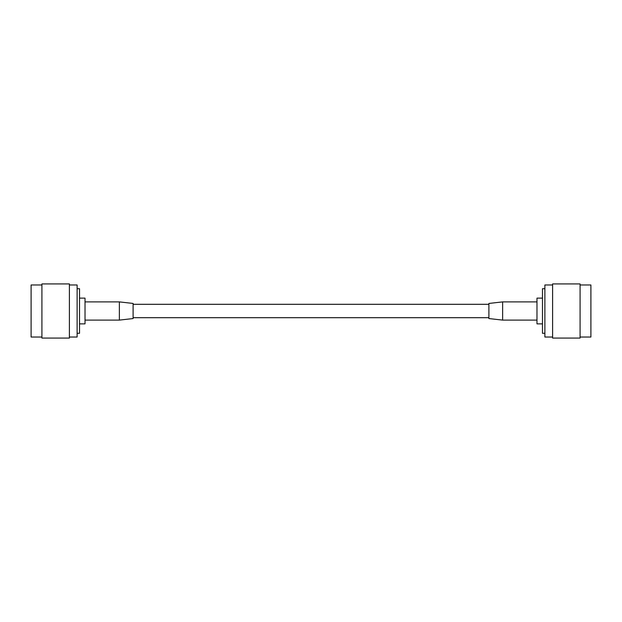 <?xml version="1.0" encoding="UTF-8"?>
<svg xmlns="http://www.w3.org/2000/svg" width="622" height="622" viewBox="0 0 622 622"><rect width="100%" height="100%" fill="white"/><g stroke="black" fill="none" stroke-linecap="round" stroke-linejoin="round"><path stroke-width="0.93" d="M133.1 317.694L488.9 317.694M133.1 304.306L488.9 304.306M69.392 311L69.392 283.935L41.915 283.935L41.915 338.065L69.392 338.065L69.392 311M41.915 337.031L31.1 337.031L31.1 284.969L41.915 284.969M77.12 333.291L79.523 333.291L79.523 288.709L77.12 288.709M79.523 323.875L85.02 323.875L85.02 298.125L79.523 298.125M69.392 337.031L77.12 337.031L77.12 284.969L69.392 284.969M119.362 320.105L119.362 301.895L133.1 303.443L133.1 318.557L119.362 320.105L85.02 320.105M502.638 301.895L502.638 320.105L488.9 318.557L488.9 303.443L502.638 301.895L536.98 301.895M552.608 283.935L552.608 338.065L580.085 338.065L580.085 283.935L552.608 283.935M580.085 284.969L590.9 284.969L590.9 337.031L580.085 337.031M544.88 288.709L542.477 288.709L542.477 333.291L544.88 333.291M542.477 298.125L536.98 298.125L536.98 323.875L542.477 323.875M552.608 284.969L544.88 284.969L544.88 337.031L552.608 337.031M119.362 301.895L85.02 301.895M502.638 320.105L536.98 320.105"/></g></svg>
